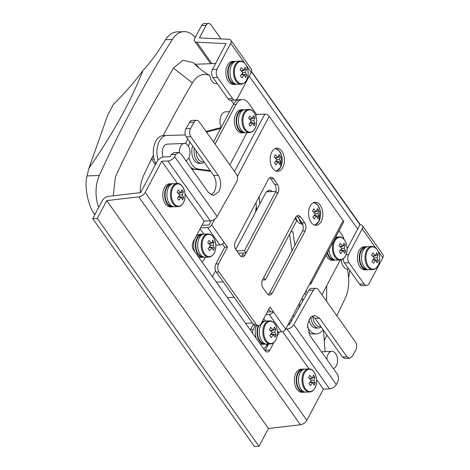 <?xml version="1.0" encoding="UTF-8"?>
<svg xmlns="http://www.w3.org/2000/svg" width="470" height="470" viewBox="0 0 470 470"><rect width="100%" height="100%" fill="white"/><g stroke="black" fill="none" stroke-linecap="round" stroke-linejoin="round"><path stroke-width="0.7" d="M264.14 349.504A15.898 9.782 -92.2 0 1 264.011 348.487M267.324 344.099A15.898 9.782 87.8 0 0 267.295 346.525M336.802 315.693A1116.268 686.946 87.8 0 0 345.215 298.262A28.905 17.79 87.8 0 0 347.095 269.051A10.117 6.228 -92.2 0 1 343.464 266.508A10.117 6.228 -92.2 0 1 341.261 259.81M198.381 66.904C189.522 59.749 201.236 70.894 209.861 75.629A10.117 6.228 87.8 0 0 211.929 81.116A10.117 6.228 87.8 0 0 216.306 83.707L217.287 83.666M324.247 340.362A1116.268 686.946 87.8 0 0 326.956 335.175M153.408 155.094A1116.268 686.946 87.8 0 0 143.685 175.334A28.905 17.79 87.8 0 0 140.213 192.671M209.861 75.629A28.905 17.79 87.8 0 0 192.418 82.908A1116.268 686.946 87.8 0 0 163.243 135.607M195.356 64.267L193.311 62.716L182.9 60.26L173.418 68.068L139.02 128.809L122.899 160.799L115.356 177.031L113.299 195.802M308.179 171.356L304.072 165.563M215.595 270.767L212.469 276.677M233.743 103.8A2870.372 1766.425 87.8 0 0 231.034 100.233M155.405 164.7L151.469 159.154L153.443 155.423M252.396 322.984L246.691 323.201A10.117 6.228 87.8 0 0 245.616 323.401M289.732 323.995L288.985 322.943M229.56 111.648L225.835 111.795A10.117 6.228 87.8 0 0 220.589 117.224A10.117 6.228 87.8 0 0 221.164 127.482M142.88 70.588C134.214 82.338 124.391 93.606 113.405 104.399L107.712 115.144L88.877 168.331L87.073 175.933L99.335 175.457A1156.241 711.551 -92.2 0 1 172.349 39.421L165.522 39.686A1156.241 711.551 87.8 0 0 160.981 46.918C156.052 54.837 150.018 62.727 142.88 70.588C130.913 101.267 112.912 133.85 88.877 168.331M165.522 39.686A28.905 17.79 -92.2 0 1 177.072 31.89L183.905 31.625A28.905 17.79 87.8 0 0 172.349 39.421M95.287 213.803L94.141 213.844L94.764 214.796M94.141 213.844C87.831 205.19 84.195 185.679 87.073 175.933M99.335 175.457A28.905 17.79 87.8 0 0 98.688 207.376M268.252 428.793A28.905 17.79 87.8 0 0 268.828 428.44M348.611 277.846A28.905 17.79 87.8 0 0 349.562 270.097M195.226 37.494A28.905 17.79 87.8 0 0 183.905 31.625M286.53 140.841L282.458 134.978M293.962 316.516L293.057 315.247M290.783 319.547L291.6 320.693M151.469 159.154L154.107 159.054M216.335 282.135L223.221 281.865M227.298 297.58L234.183 297.316M359.544 284.168L364.097 283.992A5.781 3.56 87.8 0 0 366.594 285.466L362.041 285.642A5.781 3.56 -92.2 0 1 359.544 284.168L344.469 262.924A5.781 3.56 -92.2 0 1 343.194 258.782M347.048 249.018L357.658 228.972L249.229 76.152M228.003 98.776L232.556 98.6A5.781 3.56 87.8 0 0 235.059 100.081L230.506 100.257A5.781 3.56 -92.2 0 1 228.003 98.776L212.934 77.532A5.781 3.56 -92.2 0 1 212.469 69.372L226.123 43.587L196.789 42.235A5.781 3.313 144.6 0 1 194.733 41.284A5.781 3.313 144.6 0 1 194.897 38.117L201.53 25.592A5.781 3.56 -92.2 0 1 204.045 23.676L208.598 23.5A5.781 3.56 87.8 0 0 206.083 25.415L199.45 37.941L228.784 39.286A5.781 3.313 144.6 0 1 230.835 40.238A5.781 3.313 144.6 0 1 230.676 43.41L217.023 69.196A5.781 3.56 87.8 0 0 217.487 77.356L212.934 77.532M346.026 254.687L348.558 254.587L362.211 228.796A5.781 3.313 -35.4 0 0 362.376 225.629A5.781 3.313 -35.4 0 0 360.326 224.678L251.556 71.634M348.558 254.587A5.781 3.56 87.8 0 0 349.022 262.748L344.469 262.924M364.097 283.992L349.022 262.748M366.594 285.466A5.781 3.56 87.8 0 0 369.109 283.551L382.768 257.766L377.992 251.039M232.556 98.6L217.487 77.356M235.059 100.081A5.781 3.56 87.8 0 0 237.573 98.165L251.227 72.374L246.456 65.647M362.376 225.629L382.927 254.593A5.781 3.313 144.6 0 1 382.768 257.766M230.835 40.238L251.391 69.207A5.781 3.313 144.6 0 1 251.227 72.374M221 38.928L211.101 24.981A5.781 3.56 87.8 0 0 208.598 23.5M357.658 228.972L359.938 224.678L251.485 71.822M312.95 316.322A10.117 6.228 87.8 0 0 319.97 326.48A10.117 6.228 87.8 0 0 320.663 326.309M321.169 327.02A11.562 7.115 -92.2 0 1 318.948 327.96A11.562 7.115 -92.2 0 1 318.49 328.001A11.562 7.115 -92.2 0 1 310.94 316.921M318.49 328.001L316.21 328.089A11.562 7.115 -92.2 0 1 308.984 319.635M326.862 359.391A8.671 5.335 -92.2 0 1 331.526 351.431A8.671 5.335 -92.2 0 1 331.867 351.401A8.671 5.335 -92.2 0 1 337.489 359.162A8.671 5.335 -92.2 0 1 333.389 368.586M325.134 351.66L323.454 330.24M299.672 305.5A17.343 10.675 87.8 0 0 298.421 308.631M255.557 212.035A17.343 10.675 -92.2 0 1 256.391 206.976M323.049 329.67A17.343 10.675 -92.2 0 1 316.439 333.865L312.791 334.005A17.343 10.675 -92.2 0 1 308.443 332.707M299.778 306.234L299.367 303.332M291.946 250.839L289.585 234.142M294.837 245.375L292.904 231.71L290.871 231.71M302.709 301.053L302.257 297.874M316.439 333.865A17.343 10.675 -92.2 0 1 307.409 326.809M326.715 285.69L326.579 301.282M301.769 223.885A9.541 5.869 -92.2 0 1 301.693 223.89A9.541 5.869 -92.2 0 1 295.759 217.081M290.83 231.792L292.904 231.71M188.964 157.567A17.343 10.675 87.8 0 0 198.446 169.1L210.225 170.657M190.45 167.132A17.343 10.675 87.8 0 0 194.803 169.241L210.713 171.344M272.412 191.566A7.514 4.624 87.8 0 0 269.674 190.274A7.514 4.624 87.8 0 0 267.048 191.772M259.135 196.754L259.787 204.045M220.677 128.428L206.577 132.152M221.182 127.476L206.083 131.459M189.874 141.975A17.343 10.675 87.8 0 0 188.605 146.523M187.812 139.067A17.343 10.675 87.8 0 0 185.674 143.691M186.179 160.54A17.343 10.675 87.8 0 0 186.755 161.921M256.661 209.949L256.009 202.658M267.877 190.955A7.514 4.624 -92.2 0 1 268.769 191.707M196.09 150.729A10.117 6.228 87.8 0 0 196.09 151.875A10.117 6.228 87.8 0 0 203.798 161.598M204.303 162.309A11.562 7.115 -92.2 0 1 201.624 163.29A11.562 7.115 -92.2 0 1 194.063 151.945A11.562 7.115 -92.2 0 1 194.31 148.22M201.624 163.29L199.345 163.378A11.562 7.115 -92.2 0 1 191.784 152.033A11.562 7.115 -92.2 0 1 192.647 145.882M185.35 134.913L166.979 135.466A17.343 10.675 87.8 0 0 166.926 135.466A17.343 10.675 87.8 0 0 156.927 153.114A17.343 10.675 87.8 0 0 158.073 160.064M166.868 135.466L163.337 135.607A17.343 10.675 87.8 0 0 163.278 135.607A17.343 10.675 87.8 0 0 153.285 153.255A17.343 10.675 87.8 0 0 155.887 163.789M179.346 152.556A8.671 5.335 -92.2 0 1 179.334 152.298A8.671 5.335 -92.2 0 1 184.334 143.468A8.671 5.335 -92.2 0 1 190.003 151.975A8.671 5.335 -92.2 0 1 185.856 160.658M184.334 143.468L167.261 144.131A8.671 5.335 87.8 0 0 162.262 152.956A8.671 5.335 87.8 0 0 163.043 157.045M192.071 169.412L195.361 169.317M244.535 250.534L246.18 252.848L277.476 193.752L275.831 191.431L244.535 250.534L236.763 250.833M238.408 253.154L246.18 252.848M235.764 249.411L266.267 191.801L275.831 191.431A5.781 3.56 87.8 0 0 274.844 184.622L270.738 178.829A5.781 3.56 87.8 0 0 269.621 177.742M295.013 218.468L263.723 277.57L265.362 279.885L296.658 220.788L295.013 218.468M262.442 279.997L265.362 279.885M311.116 222.398A11.562 7.115 87.8 0 0 316.116 225.359A11.562 7.115 87.8 0 0 322.438 217.81A11.562 7.115 87.8 0 0 320.217 205.208A11.562 7.115 87.8 0 0 315.217 202.253A11.562 7.115 87.8 0 0 308.896 209.796A11.562 7.115 87.8 0 0 311.116 222.398M272.747 168.331A11.562 7.115 87.8 0 0 277.747 171.286A11.562 7.115 87.8 0 0 284.074 163.742A11.562 7.115 87.8 0 0 281.853 151.134A11.562 7.115 87.8 0 0 276.853 148.179A11.562 7.115 87.8 0 0 270.526 155.723A11.562 7.115 87.8 0 0 272.747 168.331M201.877 261.749A5.781 3.56 87.8 0 0 203.998 259.887L205.413 257.208M203.851 234.154L200.079 228.837M215.847 263.964L218.579 263.858A5.781 3.56 87.8 0 0 219.043 272.018L256.038 324.159A5.781 3.56 87.8 0 0 258.541 325.639L255.809 325.745A5.781 3.56 -92.2 0 1 253.307 324.265L216.312 272.124A5.781 3.56 -92.2 0 1 215.847 263.964L224.725 247.202L222.451 243.995M224.725 247.202L227.457 247.097L224.031 242.267A3.466 1.992 144.6 0 1 219.931 244.952L215.795 245.111M267.248 312.027L273.358 311.792L269.933 306.963L261.056 323.724A5.781 3.56 87.8 0 1 258.541 325.639M270.626 311.898L268.728 309.231M268.276 294.761A5.781 3.56 87.8 0 0 269.439 293.339L302.439 231.017A5.781 3.56 87.8 0 0 301.975 222.856L297.863 217.064A5.781 3.56 87.8 0 0 296.746 215.977M241.145 256.526A5.781 3.56 87.8 0 0 242.314 255.104L243.448 252.954M201.971 225.265L208.968 224.995L211.218 220.747M255.768 116.014L256.591 114.469L248.642 103.265A14.453 8.895 87.8 0 0 242.391 99.569A14.453 8.895 87.8 0 0 236.099 104.358L233.367 104.463L213.521 141.94M233.367 104.463A14.453 8.895 -92.2 0 1 239.659 99.675L242.391 99.569M236.099 104.358L215.054 144.102M246.95 132.675L229.854 164.958M256.591 114.469L264.786 114.151A3.466 1.874 27.9 0 1 269.163 116.36L343.153 220.642A3.466 1.874 27.9 0 1 343.482 222.369L311.052 283.622A3.466 1.874 27.9 0 1 309.636 284.315L309.436 284.321M295.583 217.393L262.583 279.721A5.781 3.56 87.8 0 0 263.047 287.881L267.16 293.674A5.781 3.56 87.8 0 0 269.657 295.148A5.781 3.56 87.8 0 0 272.171 293.233L305.171 230.911A5.781 3.56 87.8 0 0 304.707 222.751L300.594 216.958A5.781 3.56 87.8 0 0 298.098 215.477A5.781 3.56 87.8 0 0 295.583 217.393M245.046 254.999L278.04 192.677A5.781 3.56 87.8 0 0 277.576 184.516L273.47 178.723A5.781 3.56 87.8 0 0 270.967 177.243A5.781 3.56 87.8 0 0 268.452 179.158L235.452 241.48A5.781 3.56 87.8 0 0 235.917 249.641L240.029 255.433A5.781 3.56 87.8 0 0 242.526 256.914A5.781 3.56 87.8 0 0 245.046 254.999L242.314 255.104M219.931 244.952L207.599 227.574A3.466 1.992 -35.4 0 0 211.7 224.889L214.778 219.073M218.579 263.858L227.457 247.097M343.153 220.642L285.69 329.17A3.466 1.992 144.6 0 1 281.589 331.855L277.453 332.014M310.723 281.888A3.466 1.874 27.9 0 1 311.052 283.622M305.923 290.954L307.315 292.91M340.315 260.004L321.932 294.731M344.146 239.559A14.453 8.895 87.8 0 0 341.813 234.583L339.07 230.711M306.07 295.113L304.724 293.221M267.072 344.111L265.656 346.784A5.781 3.56 87.8 0 1 263.535 348.652M207.599 227.574L200.602 227.844M250.34 330.058A5.781 3.56 -92.2 0 1 250.592 329.511L253.342 324.318M255.286 325.704L253.324 329.405A5.781 3.56 87.8 0 0 252.502 333.107M263.764 318.601L265.509 321.057M281.589 331.855L269.257 314.477L265.885 314.606M269.257 314.477A3.466 1.992 -35.4 0 0 273.358 311.792L285.69 329.17M245.369 129.274A11.139 6.856 87.8 0 0 255.034 128.433A11.139 6.856 87.8 0 0 254.135 112.712A11.139 6.856 87.8 0 0 244.471 113.552A11.139 6.856 87.8 0 0 245.369 129.274M248.648 109.469L245.129 109.604A11.562 7.115 87.8 0 0 240.094 113.429A11.562 7.115 87.8 0 0 239.224 125.989A11.562 7.115 87.8 0 0 246.022 132.71L249.541 132.575C251.803 132.411 253.624 131.065 254.999 128.533C259.035 121.607 255.063 108.782 248.648 109.469A11.562 7.115 87.8 0 0 243.613 113.294A11.562 7.115 87.8 0 0 242.743 125.848A11.562 7.115 87.8 0 0 249.541 132.575M251.15 120.878L253.829 120.772A18.73 10.128 -152.1 0 1 255.181 123.639A18.577 14.635 173.2 0 1 254.012 125.848A18.73 10.128 27.9 0 0 252.66 122.987A18.73 10.745 -35.4 0 1 250.328 126.171A18.577 3.889 -134 0 0 249.652 125.196A18.577 3.889 -134 0 0 248.912 124.18A18.73 10.745 144.6 0 0 251.25 121.002A18.73 10.128 27.9 0 0 248.571 118.187A18.577 4.436 -53 0 0 249.746 115.973A18.73 10.128 -152.1 0 1 252.419 118.787A18.73 10.745 144.6 0 0 253.43 115.655A18.577 14.088 0.1 0 1 254.188 116.625A18.577 14.088 0.1 0 1 254.84 117.641L252.502 118.593M253.829 120.772A18.73 10.745 -35.4 0 0 254.84 117.641M252.66 122.987L249.799 123.099M251.996 118.804L250.028 119.603M252.419 118.787L249.335 118.904M255.181 123.639L250.434 122.235M242.673 110.427A10.839 6.668 87.8 0 0 238.161 114.004A10.839 6.668 87.8 0 0 237.297 125.619A10.839 6.668 87.8 0 0 243.513 132.076M243.995 109.798A11.562 7.115 87.8 0 0 242.849 109.692A11.562 7.115 87.8 0 0 236.528 117.236A11.562 7.115 87.8 0 0 238.748 129.838A11.562 7.115 87.8 0 0 243.748 132.798A11.562 7.115 87.8 0 0 244.876 132.605M242.849 109.692L241.028 109.763A11.562 7.115 87.8 0 0 234.706 117.306A11.562 7.115 87.8 0 0 236.927 129.908A11.562 7.115 87.8 0 0 241.927 132.869L243.748 132.798M275.825 170.933A11.139 6.856 87.8 0 0 280.613 167.25A11.139 6.856 87.8 0 0 279.715 151.528A11.139 6.856 87.8 0 0 274.962 148.679M276.73 159.694L279.409 159.589A18.73 10.128 -152.1 0 1 280.76 162.45A18.577 14.635 173.2 0 1 279.591 164.665A18.73 10.128 27.9 0 0 278.24 161.803A18.73 10.745 -35.4 0 1 275.902 164.988A18.577 3.889 -134 0 0 275.232 164.007A18.577 3.889 -134 0 0 274.492 162.996A18.73 10.745 144.6 0 0 276.824 159.812A18.73 10.128 27.9 0 0 274.151 156.998A18.577 4.436 -53 0 0 275.326 154.789A18.73 10.128 -152.1 0 1 277.999 157.597A18.73 10.745 144.6 0 0 279.01 154.466A18.577 14.088 0.1 0 1 279.767 155.441A18.577 14.088 0.1 0 1 280.42 156.457L278.081 157.409M279.409 159.589A18.73 10.745 -35.4 0 0 280.42 156.457M278.24 161.803L275.373 161.915M277.576 157.614L275.608 158.419M277.999 157.597L274.915 157.72M280.76 162.45L276.013 161.051M314.189 225.007A11.139 6.856 87.8 0 0 318.977 221.323A11.139 6.856 87.8 0 0 318.078 205.601A11.139 6.856 87.8 0 0 313.326 202.746M315.094 213.762L317.773 213.662A18.73 10.128 -152.1 0 1 319.124 216.523A18.577 14.635 173.2 0 1 317.955 218.738A18.73 10.128 27.9 0 0 316.604 215.871A18.73 10.745 -35.4 0 1 314.271 219.055A18.577 3.889 -134 0 0 313.596 218.08A18.577 3.889 -134 0 0 312.856 217.07A18.73 10.745 144.6 0 0 315.194 213.885A18.73 10.128 27.9 0 0 312.515 211.071A18.577 4.436 -53 0 0 313.69 208.856A18.73 10.128 -152.1 0 1 316.363 211.67A18.73 10.745 144.6 0 0 317.373 208.539A18.577 14.088 0.1 0 1 318.131 209.514A18.577 14.088 0.1 0 1 318.783 210.525L316.445 211.482M317.773 213.662A18.73 10.745 -35.4 0 0 318.783 210.525M316.604 215.871L313.743 215.983M315.94 211.688L313.972 212.493M316.363 211.67L313.279 211.788M319.124 216.523L314.377 215.119M298.938 218.574A11.562 7.115 87.8 0 0 300.87 222.798A11.562 7.115 87.8 0 0 302.909 224.848M335.797 256.732A11.139 6.856 87.8 0 0 345.462 255.892A11.139 6.856 87.8 0 0 344.569 240.17A11.139 6.856 87.8 0 0 334.904 241.01A11.139 6.856 87.8 0 0 335.797 256.732M328.953 249.811A11.562 7.115 87.8 0 0 336.455 260.163L339.969 260.028C342.236 259.863 344.058 258.518 345.432 255.991C349.469 249.059 345.491 236.234 339.076 236.921A11.562 7.115 87.8 0 0 334.041 240.752A11.562 7.115 87.8 0 0 333.171 253.307A11.562 7.115 87.8 0 0 339.969 260.028M341.584 248.33L344.263 248.231A18.73 10.128 -152.1 0 1 345.615 251.092A18.577 14.635 173.2 0 1 344.445 253.307A18.73 10.128 27.9 0 0 343.094 250.445A18.73 10.745 -35.4 0 1 340.756 253.624A18.577 3.889 -134 0 0 340.086 252.649A18.577 3.889 -134 0 0 339.346 251.638A18.73 10.745 144.6 0 0 341.678 248.454A18.73 10.128 27.9 0 0 339.005 245.64A18.577 4.436 -53 0 0 340.174 243.431A18.73 10.128 -152.1 0 1 342.853 246.239A18.73 10.745 144.6 0 0 343.864 243.108A18.577 14.088 0.1 0 1 344.622 244.083A18.577 14.088 0.1 0 1 345.274 245.099L342.936 246.051M344.263 248.231A18.73 10.745 -35.4 0 0 345.274 245.099M343.094 250.445L340.227 250.551M342.43 246.257L340.456 247.061M342.853 246.239L339.769 246.362M345.615 251.092L340.868 249.688M327.561 252.449A10.839 6.668 87.8 0 0 333.941 259.534M327.238 253.048A11.562 7.115 87.8 0 0 329.182 257.296A11.562 7.115 87.8 0 0 334.176 260.251A11.562 7.115 87.8 0 0 335.31 260.057M326.127 255.151A11.562 7.115 87.8 0 0 327.355 257.366A11.562 7.115 87.8 0 0 332.355 260.321L334.176 260.251M368.415 266.284A11.139 6.856 87.8 0 0 378.08 265.444A11.139 6.856 87.8 0 0 377.187 249.723A11.139 6.856 87.8 0 0 367.522 250.563A11.139 6.856 87.8 0 0 368.415 266.284M371.694 246.474L368.174 246.615A11.562 7.115 87.8 0 0 363.14 250.439A11.562 7.115 87.8 0 0 362.27 262.994A11.562 7.115 87.8 0 0 369.068 269.721L372.587 269.586C374.854 269.422 376.67 268.076 378.045 265.544C382.081 258.612 378.109 245.792 371.694 246.474A11.562 7.115 87.8 0 0 366.659 250.304A11.562 7.115 87.8 0 0 365.789 262.859A11.562 7.115 87.8 0 0 372.587 269.586M374.196 257.889L376.881 257.783A18.73 10.128 -152.1 0 1 378.233 260.65A18.577 14.635 173.2 0 1 377.058 262.859A18.73 10.128 27.9 0 0 375.706 259.998A18.73 10.745 -35.4 0 1 373.374 263.182A18.577 3.889 -134 0 0 372.698 262.207A18.577 3.889 -134 0 0 371.964 261.191A18.73 10.745 144.6 0 0 374.296 258.007A18.73 10.128 27.9 0 0 371.617 255.198A18.577 4.436 -53 0 0 372.792 252.983A18.73 10.128 -152.1 0 1 375.465 255.797A18.73 10.745 144.6 0 0 376.476 252.66A18.577 14.088 0.1 0 1 377.234 253.636A18.577 14.088 0.1 0 1 377.886 254.652L375.554 255.604M376.881 257.783A18.73 10.745 -35.4 0 0 377.886 254.652M375.706 259.998L372.845 260.11M375.042 255.809L373.074 256.614M375.465 255.797L372.381 255.915M378.233 260.65L373.48 259.246M365.719 247.437A10.839 6.668 87.8 0 0 361.207 251.009A10.839 6.668 87.8 0 0 360.343 262.63A10.839 6.668 87.8 0 0 366.559 269.087M367.041 246.803A11.562 7.115 87.8 0 0 365.901 246.703A11.562 7.115 87.8 0 0 359.573 254.246A11.562 7.115 87.8 0 0 361.794 266.848A11.562 7.115 87.8 0 0 366.794 269.809A11.562 7.115 87.8 0 0 367.928 269.615M365.901 246.703L364.08 246.774A11.562 7.115 87.8 0 0 357.752 254.317A11.562 7.115 87.8 0 0 359.973 266.919A11.562 7.115 87.8 0 0 364.973 269.88L366.794 269.809M236.88 80.899A11.139 6.856 87.8 0 0 246.544 80.059A11.139 6.856 87.8 0 0 245.645 64.331A11.139 6.856 87.8 0 0 235.981 65.171A11.139 6.856 87.8 0 0 236.88 80.899M240.152 61.088L236.639 61.223A11.562 7.115 87.8 0 0 231.604 65.054A11.562 7.115 87.8 0 0 230.735 77.609A11.562 7.115 87.8 0 0 237.532 84.33L241.051 84.195C243.313 84.03 245.134 82.685 246.509 80.159C250.545 73.226 246.568 60.401 240.152 61.088A11.562 7.115 87.8 0 0 235.123 64.919A11.562 7.115 87.8 0 0 234.254 77.474A11.562 7.115 87.8 0 0 241.051 84.195M242.661 72.498L245.34 72.398A18.73 10.128 -152.1 0 1 246.691 75.259A18.577 14.635 173.2 0 1 245.522 77.474A18.73 10.128 27.9 0 0 244.171 74.607A18.73 10.745 -35.4 0 1 241.833 77.791A18.577 3.889 -134 0 0 241.163 76.816A18.577 3.889 -134 0 0 240.423 75.805A18.73 10.745 144.6 0 0 242.761 72.621A18.73 10.128 27.9 0 0 240.082 69.807A18.577 4.436 -53 0 0 241.257 67.592A18.73 10.128 -152.1 0 1 243.93 70.406A18.73 10.745 144.6 0 0 244.941 67.275A18.577 14.088 0.1 0 1 245.698 68.244A18.577 14.088 0.1 0 1 246.351 69.26L244.012 70.218M245.34 72.398A18.73 10.745 -35.4 0 0 246.351 69.26M244.171 74.607L241.31 74.718M243.507 70.424L241.539 71.223M243.93 70.406L240.846 70.524M246.691 75.259L241.944 73.855M234.183 62.046A10.839 6.668 87.8 0 0 229.671 65.624A10.839 6.668 87.8 0 0 228.808 77.239A10.839 6.668 87.8 0 0 235.024 83.701M235.505 61.417A11.562 7.115 87.8 0 0 234.36 61.312A11.562 7.115 87.8 0 0 228.032 68.855A11.562 7.115 87.8 0 0 230.259 81.463A11.562 7.115 87.8 0 0 235.253 84.418A11.562 7.115 87.8 0 0 236.387 84.224M234.36 61.312L232.538 61.382A11.562 7.115 87.8 0 0 226.211 68.925A11.562 7.115 87.8 0 0 228.438 81.533A11.562 7.115 87.8 0 0 233.431 84.488L235.253 84.418M204.567 253.782A11.139 6.856 87.8 0 0 214.232 252.942A11.139 6.856 87.8 0 0 213.339 237.221A11.139 6.856 87.8 0 0 203.675 238.061A11.139 6.856 87.8 0 0 204.567 253.782M207.846 233.972L204.327 234.107A11.562 7.115 87.8 0 0 199.292 237.938A11.562 7.115 87.8 0 0 198.422 250.492A11.562 7.115 87.8 0 0 205.22 257.219L208.739 257.078C211.007 256.92 212.822 255.574 214.197 253.042C218.233 246.11 214.261 233.29 207.846 233.972A11.562 7.115 87.8 0 0 202.811 237.802A11.562 7.115 87.8 0 0 201.941 250.357A11.562 7.115 87.8 0 0 208.739 257.078M210.349 245.387L213.033 245.281A18.73 10.128 -152.1 0 1 214.385 248.142A18.577 14.635 173.2 0 1 213.21 250.357A18.73 10.128 27.9 0 0 211.858 247.496A18.73 10.745 -35.4 0 1 209.526 250.68A18.577 3.889 -134 0 0 208.85 249.705A18.577 3.889 -134 0 0 208.116 248.689A18.73 10.745 144.6 0 0 210.448 245.505A18.73 10.128 27.9 0 0 207.775 242.696A18.577 4.436 -53 0 0 208.944 240.481A18.73 10.128 -152.1 0 1 211.618 243.29A18.73 10.745 144.6 0 0 212.628 240.158A18.577 14.088 0.1 0 1 213.386 241.133A18.577 14.088 0.1 0 1 214.044 242.15L211.706 243.102M213.033 245.281A18.73 10.745 -35.4 0 0 214.044 242.15M211.858 247.496L208.997 247.608M211.195 243.307L209.226 244.112M211.618 243.29L208.539 243.413M214.385 248.142L209.638 246.744M201.871 234.935A10.839 6.668 87.8 0 0 197.359 238.507A10.839 6.668 87.8 0 0 196.501 250.128A10.839 6.668 87.8 0 0 202.711 256.585M203.193 234.301A11.562 7.115 87.8 0 0 202.053 234.195A11.562 7.115 87.8 0 0 195.726 241.745A11.562 7.115 87.8 0 0 197.946 254.346A11.562 7.115 87.8 0 0 202.946 257.307A11.562 7.115 87.8 0 0 204.08 257.113M198.093 256.42A11.562 7.115 87.8 0 0 201.125 257.378L202.946 257.307M202.053 234.195L200.232 234.266A11.562 7.115 87.8 0 0 194.627 251.532M274.997 324.124A11.139 6.856 87.8 0 0 265.333 324.964A11.139 6.856 87.8 0 0 266.226 340.685A11.139 6.856 87.8 0 0 275.89 339.845A11.139 6.856 87.8 0 0 274.997 324.124M269.504 320.875L265.985 321.01A11.562 7.115 87.8 0 0 260.95 324.84A11.562 7.115 87.8 0 0 260.08 337.395A11.562 7.115 87.8 0 0 266.878 344.116L270.397 343.981C272.665 343.817 274.48 342.471 275.855 339.945C279.891 333.013 275.919 320.188 269.504 320.875A11.562 7.115 87.8 0 0 264.469 324.705A11.562 7.115 87.8 0 0 263.6 337.26A11.562 7.115 87.8 0 0 270.397 343.981M272.007 332.284L274.692 332.184A18.73 10.128 -152.1 0 1 276.043 335.045A18.577 14.635 173.2 0 1 274.868 337.26A18.73 10.128 27.9 0 0 273.517 334.393A18.73 10.745 -35.4 0 1 271.184 337.578A18.577 3.889 -134 0 0 270.509 336.602A18.577 3.889 -134 0 0 269.774 335.592A18.73 10.745 144.6 0 0 272.107 332.407A18.73 10.128 27.9 0 0 269.433 329.593A18.577 4.436 -53 0 0 270.603 327.379A18.73 10.128 -152.1 0 1 273.276 330.193L270.197 330.31M274.692 332.184A18.73 10.745 -35.4 0 0 275.702 329.053A18.577 14.088 0.1 0 0 275.044 328.037A18.577 14.088 0.1 0 0 274.286 327.061A18.73 10.745 144.6 0 1 273.276 330.193M275.702 329.053L273.364 330.005M272.853 330.21L270.885 331.015M273.517 334.393L270.655 334.505M276.043 335.045L271.296 333.641M263.529 321.832A10.839 6.668 87.8 0 0 261.761 322.397M258.923 325.593A10.839 6.668 87.8 0 0 258.189 337.137A10.839 6.668 87.8 0 0 264.369 343.488M264.851 321.204A11.562 7.115 87.8 0 0 263.711 321.098A11.562 7.115 87.8 0 0 262.289 321.386M258.324 325.645A11.562 7.115 87.8 0 0 259.605 341.249A11.562 7.115 87.8 0 0 264.604 344.204A11.562 7.115 87.8 0 0 265.738 344.011M256.502 325.716A11.562 7.115 87.8 0 0 256.285 338.435M259.751 343.323A11.562 7.115 87.8 0 0 262.783 344.275L264.604 344.204M314.148 372.152A11.139 6.856 87.8 0 0 304.484 372.992A11.139 6.856 87.8 0 0 305.377 388.714A11.139 6.856 87.8 0 0 315.041 387.873A11.139 6.856 87.8 0 0 314.148 372.152M308.655 368.903L305.136 369.038A11.562 7.115 87.8 0 0 300.107 372.869A11.562 7.115 87.8 0 0 299.231 385.423A11.562 7.115 87.8 0 0 306.035 392.145L309.548 392.009C311.816 391.845 313.631 390.5 315.012 387.973C319.042 381.041 315.07 368.216 308.655 368.903A11.562 7.115 87.8 0 0 303.62 372.734A11.562 7.115 87.8 0 0 302.751 385.288A11.562 7.115 87.8 0 0 309.548 392.009M311.158 380.312L313.843 380.212A18.73 10.128 -152.1 0 1 315.194 383.073A18.577 14.635 173.2 0 1 314.019 385.288A18.73 10.128 27.9 0 0 312.668 382.427A18.73 10.745 -35.4 0 1 310.335 385.606A18.577 3.889 -134 0 0 309.66 384.63A18.577 3.889 -134 0 0 308.925 383.62A18.73 10.745 144.6 0 0 311.257 380.436A18.73 10.128 27.9 0 0 308.584 377.622A18.577 4.436 -53 0 0 309.754 375.413A18.73 10.128 -152.1 0 1 312.433 378.221L309.348 378.344M313.843 380.212A18.73 10.745 -35.4 0 0 314.853 377.081A18.577 14.088 0.1 0 0 314.195 376.065A18.577 14.088 0.1 0 0 313.437 375.089A18.73 10.745 144.6 0 1 312.433 378.221M314.853 377.081L312.515 378.033M312.004 378.238L310.036 379.043M312.668 382.427L309.806 382.533M315.194 383.073L310.447 381.669M302.686 369.861A10.839 6.668 87.8 0 0 298.168 373.439A10.839 6.668 87.8 0 0 297.31 385.059A10.839 6.668 87.8 0 0 303.52 391.516M304.008 369.232A11.562 7.115 87.8 0 0 302.862 369.126A11.562 7.115 87.8 0 0 296.535 376.676A11.562 7.115 87.8 0 0 298.755 389.278A11.562 7.115 87.8 0 0 303.755 392.233A11.562 7.115 87.8 0 0 304.889 392.039M302.862 369.126L301.041 369.197A11.562 7.115 87.8 0 0 294.714 376.746A11.562 7.115 87.8 0 0 296.934 389.348A11.562 7.115 87.8 0 0 301.934 392.303L303.755 392.233M273.875 342.518L269.874 350.079A5.781 3.56 -92.2 0 1 267.354 351.995A5.781 3.56 -92.2 0 1 264.857 350.514L193.605 250.099A5.781 3.56 -92.2 0 1 193.141 241.938L204.18 221.088L210.325 220.853A5.781 3.313 -35.4 0 0 217.075 216.529L236.539 182.113A5.781 3.666 89.7 0 0 236.234 173.953L199.239 121.812A5.781 3.666 89.7 0 0 196.771 120.332A5.781 3.666 89.7 0 0 194.063 122.247L190.509 128.533C189.216 131.377 189.316 134.097 190.814 136.7L218.221 175.322C221.217 180.533 221.417 185.973 218.832 191.66L213.562 195.496L208.48 192.541L181.073 153.919L178.535 152.445L175.903 154.36L174.599 156.663A5.781 3.313 144.6 0 1 167.849 160.987L161.704 161.228L145.171 192.447A5.781 3.313 144.6 0 1 138.75 196.889L106.731 200.614L97.284 218.45L92.731 218.626L102.178 200.79A5.781 3.313 144.6 0 1 108.599 196.348L140.618 192.624L157.15 161.404A5.781 3.313 144.6 0 1 163.983 156.927L170.128 156.692L171.344 154.536L173.976 152.621L178.535 152.445M211.277 195.009L214.273 191.836C216.864 186.149 216.658 180.709 213.662 175.498L186.261 136.876C184.763 134.273 184.657 131.553 185.956 128.71L189.592 122.276A5.781 3.666 -90.3 0 1 192.3 120.355L196.771 120.332M288.028 324.747L289.332 324.7L308.802 290.284A5.781 3.666 -90.3 0 1 311.504 288.368L315.975 288.339A5.781 3.666 89.7 0 1 318.443 289.82L355.438 341.96A5.781 3.666 89.7 0 1 355.749 350.127L352.189 356.407L349.557 358.328L345.004 358.504L342.46 357.03L315.059 318.407L312.262 315.934M315.975 288.339A5.781 3.666 89.7 0 0 313.273 290.26L293.803 324.67A5.781 3.313 144.6 0 1 287.058 328.994L285.754 329.047M315.059 318.407L319.612 318.231L314.53 315.276L310.036 317.931L307.521 324.794L309.871 335.445L337.278 374.067C338.776 376.67 338.876 379.396 337.583 382.233L336.279 384.536A5.781 3.313 144.6 0 1 329.535 388.86L323.384 389.101L316.574 379.496M309.054 368.903L282.629 331.656M319.612 318.231L347.019 356.853L349.557 358.328M204.18 221.088L185.033 194.11M177.519 183.512L161.704 161.228M279.48 331.938L277.106 336.42M323.384 389.101L306.851 420.321A5.781 3.313 144.6 0 1 300.43 424.768L268.411 428.487L106.731 200.614M268.411 428.487L258.97 446.324L97.284 218.45M258.97 446.324L254.417 446.5L92.731 218.626M265.027 350.743A5.781 3.56 87.8 0 0 265.321 350.256L268.605 344.052M173.841 203.322A11.139 6.856 87.8 0 0 183.506 202.482A11.139 6.856 87.8 0 0 182.607 186.76A11.139 6.856 87.8 0 0 172.942 187.601A11.139 6.856 87.8 0 0 173.841 203.322M177.12 183.512L173.6 183.653A11.562 7.115 87.8 0 0 168.566 187.477A11.562 7.115 87.8 0 0 167.696 200.038A11.562 7.115 87.8 0 0 174.493 206.759L178.013 206.624C180.274 206.459 182.096 205.114 183.47 202.582C187.507 195.649 183.535 182.83 177.12 183.512A11.562 7.115 87.8 0 0 172.085 187.342A11.562 7.115 87.8 0 0 171.215 199.897A11.562 7.115 87.8 0 0 178.013 206.624M179.622 194.927L182.301 194.821A18.73 10.128 -152.1 0 1 183.653 197.688A18.577 14.635 173.2 0 1 182.483 199.897A18.73 10.128 27.9 0 0 181.132 197.036A18.73 10.745 -35.4 0 1 178.8 200.22A18.577 3.889 -134 0 0 178.124 199.245A18.577 3.889 -134 0 0 177.384 198.228A18.73 10.745 144.6 0 0 179.722 195.044A18.73 10.128 27.9 0 0 177.043 192.236A18.577 4.436 -53 0 0 178.218 190.021A18.73 10.128 -152.1 0 1 180.891 192.835A18.73 10.745 144.6 0 0 181.902 189.698A18.577 14.088 0.1 0 1 182.66 190.673A18.577 14.088 0.1 0 1 183.312 191.689L180.974 192.641M182.301 194.821A18.73 10.745 -35.4 0 0 183.312 191.689M181.132 197.036L178.271 197.147M180.468 192.847L178.5 193.652M180.891 192.835L177.807 192.953M183.653 197.688L178.905 196.284M171.145 184.475A10.839 6.668 87.8 0 0 166.633 188.053A10.839 6.668 87.8 0 0 165.769 199.668A10.839 6.668 87.8 0 0 171.985 206.124M172.466 183.841A11.562 7.115 87.8 0 0 171.321 183.741A11.562 7.115 87.8 0 0 164.999 191.284A11.562 7.115 87.8 0 0 167.22 203.886A11.562 7.115 87.8 0 0 172.22 206.847A11.562 7.115 87.8 0 0 173.348 206.653M171.321 183.741L169.5 183.811A11.562 7.115 87.8 0 0 163.178 191.355A11.562 7.115 87.8 0 0 165.399 203.957A11.562 7.115 87.8 0 0 170.399 206.917L172.22 206.847M192.418 82.908L173.418 68.068M376.129 248.413L362.211 228.796M244.594 63.021L230.676 43.41M237.814 100.063L237.039 98.97M211.958 63.626L196.789 42.235M212.469 69.372L217.023 69.196M206.083 25.415L201.53 25.592M198.446 169.1L194.803 169.241M264.786 114.151L234.454 171.438M269.163 116.36L237.297 176.544M211.7 224.889L224.031 242.267M219.043 272.018L216.312 272.124M253.307 324.265L256.038 324.159M270.738 178.829L273.47 178.723M274.844 184.622L277.576 184.516M276.748 192.724L278.04 192.677M297.863 217.064L300.594 216.958M301.975 222.856L304.707 222.751M302.439 231.017L305.171 230.911M269.439 293.339L272.171 293.233M250.592 329.511L253.324 329.405M213.662 175.498L218.221 175.322M175.903 154.36L171.344 154.536M329.535 388.86L287.058 328.994M336.279 384.536L293.803 324.67M210.325 220.853L167.849 160.987M306.851 420.321L145.171 192.447M300.43 424.768L138.75 196.889M217.075 216.529L174.599 156.663M185.956 128.71L190.509 128.533M194.063 122.247L189.592 122.276M265.321 350.256L269.874 350.079M313.273 290.26L308.802 290.284M190.814 136.7L186.261 136.876M342.46 357.03L347.019 356.853M300.671 223.785L301.64 223.749M347.119 269.122L348.822 269.057M195.144 64.273L215.583 63.485M236.798 100.574L236.199 99.722M210.619 63.673L194.733 41.284M331.867 351.401L321.48 351.807M166.926 135.466L163.278 135.607M276.472 171.15L280.578 167.349L281.647 155.852L279.286 150.911L275.59 148.414M314.835 225.224L318.942 221.423L320.011 209.925L317.649 204.985L313.954 202.488M335.709 237.05L339.076 236.921M263.711 321.098L262.419 321.151"/></g></svg>
